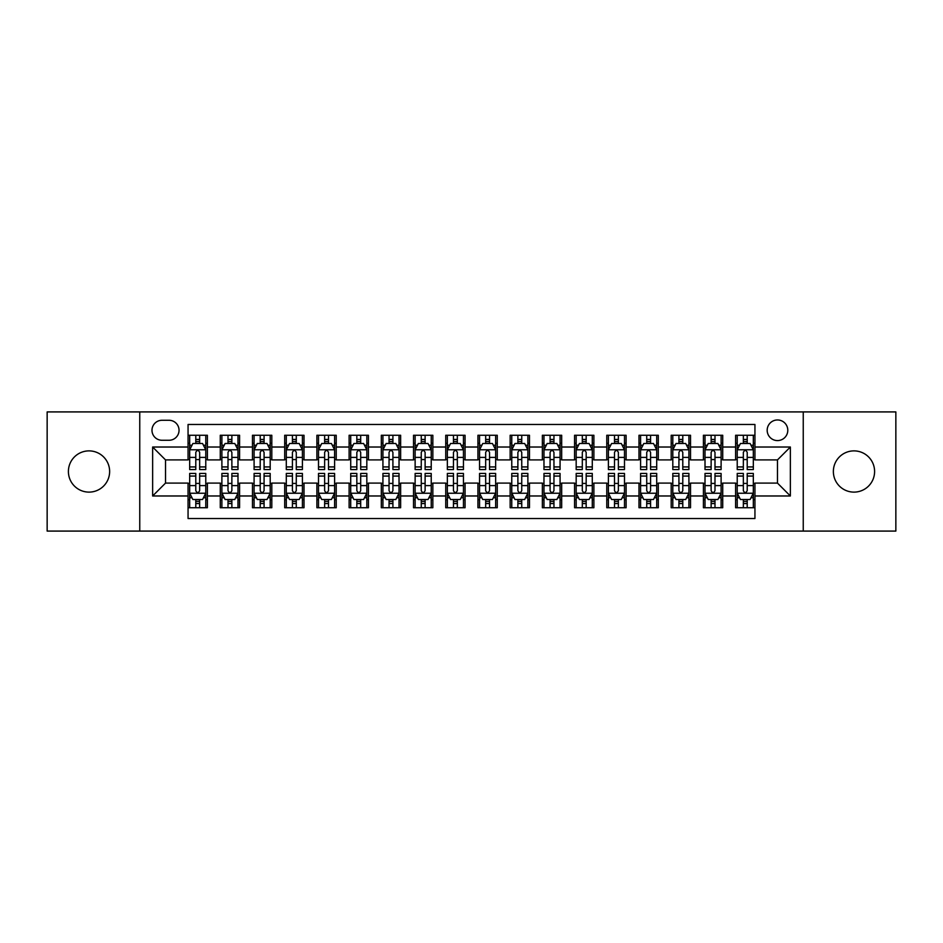 <?xml version="1.0" encoding="UTF-8"?>
<svg xmlns="http://www.w3.org/2000/svg" width="943" height="943" viewBox="0 0 943 943"><rect width="100%" height="100%" fill="white"/><g stroke="black" fill="none" stroke-linecap="round" stroke-linejoin="round"><path stroke-width="1.41" d="M853.981 450.884A20.616 20.616 0 0 0 833.364 471.5A20.616 20.616 0 0 0 853.981 492.116A20.616 20.616 0 0 0 874.597 471.5A20.616 20.616 0 0 0 853.981 450.884M89.019 450.884A20.616 20.616 0 0 0 68.403 471.5A20.616 20.616 0 0 0 89.019 492.116A20.616 20.616 0 0 0 109.636 471.5A20.616 20.616 0 0 0 89.019 450.884M777.48 419.965A10.302 10.302 0 0 0 767.178 430.267A10.302 10.302 0 0 0 777.48 440.581A10.302 10.302 0 0 0 787.794 430.267A10.302 10.302 0 0 0 777.48 419.965M803.247 531.086L895.85 531.086L895.85 411.914L803.247 411.914L803.247 531.086L139.753 531.086L139.753 411.914L47.15 411.914L47.15 531.086L139.753 531.086M754.942 435.265L735.611 435.265L735.611 447.017L722.727 447.017L722.727 459.901L735.611 459.901L735.611 447.017M722.727 447.017L722.727 435.265L703.407 435.265L703.407 447.017L690.524 447.017L690.524 459.901L703.407 459.901L703.407 447.017M690.524 447.017L690.524 435.265L671.192 435.265L671.192 447.017L658.308 447.017L658.308 459.901L671.192 459.901L671.192 447.017M658.308 447.017L658.308 435.265L638.989 435.265L638.989 447.017L626.105 447.017L626.105 459.901L638.989 459.901L638.989 447.017M626.105 447.017L626.105 435.265L606.773 435.265L606.773 447.017L593.89 447.017L593.89 459.901L606.773 459.901L606.773 447.017M593.89 447.017L593.89 435.265L574.57 435.265L574.57 447.017L561.686 447.017L561.686 459.901L574.57 459.901L574.57 447.017M561.686 447.017L561.686 435.265L542.355 435.265L542.355 447.017L529.471 447.017L529.471 459.901L542.355 459.901L542.355 447.017M529.471 447.017L529.471 435.265L510.151 435.265L510.151 447.017L497.267 447.017L497.267 459.901L510.151 459.901L510.151 447.017M497.267 447.017L497.267 435.265L477.936 435.265L477.936 447.017L465.064 447.017L465.064 459.901L477.936 459.901L477.936 447.017M465.064 447.017L465.064 435.265L445.733 435.265L445.733 447.017L432.849 447.017L432.849 459.901L445.733 459.901L445.733 447.017M432.849 447.017L432.849 435.265L413.529 435.265L413.529 447.017L400.645 447.017L400.645 459.901L413.529 459.901L413.529 447.017M400.645 447.017L400.645 435.265L381.314 435.265L381.314 447.017L368.43 447.017L368.43 459.901L381.314 459.901L381.314 447.017M368.43 447.017L368.43 435.265L349.11 435.265L349.11 447.017L336.227 447.017L336.227 459.901L349.11 459.901L349.11 447.017M336.227 447.017L336.227 435.265L316.895 435.265L316.895 447.017L304.011 447.017L304.011 459.901L316.895 459.901L316.895 447.017M304.011 447.017L304.011 435.265L284.692 435.265L284.692 447.017L271.808 447.017L271.808 459.901L284.692 459.901L284.692 447.017M271.808 447.017L271.808 435.265L252.476 435.265L252.476 447.017L239.593 447.017L239.593 459.901L252.476 459.901L252.476 447.017M239.593 447.017L239.593 435.265L220.273 435.265L220.273 459.901L207.389 459.901L207.389 435.265L188.058 435.265M188.058 507.735L207.389 507.735L207.389 483.099L220.273 483.099L220.273 507.735L239.593 507.735L239.593 483.099L252.476 483.099L252.476 495.983L239.593 495.983M252.476 495.983L252.476 507.735L271.808 507.735L271.808 483.099L284.692 483.099L284.692 495.983L271.808 495.983M284.692 495.983L284.692 507.735L304.011 507.735L304.011 483.099L316.895 483.099L316.895 495.983L304.011 495.983M316.895 495.983L316.895 507.735L336.227 507.735L336.227 483.099L349.11 483.099L349.11 495.983L336.227 495.983M349.11 495.983L349.11 507.735L368.43 507.735L368.43 483.099L381.314 483.099L381.314 495.983L368.43 495.983M381.314 495.983L381.314 507.735L400.645 507.735L400.645 483.099L413.529 483.099L413.529 495.983L400.645 495.983M413.529 495.983L413.529 507.735L432.849 507.735L432.849 483.099L445.733 483.099L445.733 495.983L432.849 495.983M445.733 495.983L445.733 507.735L465.064 507.735L465.064 483.099L477.936 483.099L477.936 495.983L465.064 495.983M477.936 495.983L477.936 507.735L497.267 507.735L497.267 483.099L510.151 483.099L510.151 495.983L497.267 495.983M510.151 495.983L510.151 507.735L529.471 507.735L529.471 483.099L542.355 483.099L542.355 495.983L529.471 495.983M542.355 495.983L542.355 507.735L561.686 507.735L561.686 483.099L574.57 483.099L574.57 495.983L561.686 495.983M574.57 495.983L574.57 507.735L593.89 507.735L593.89 483.099L606.773 483.099L606.773 495.983L593.89 495.983M606.773 495.983L606.773 507.735L626.105 507.735L626.105 483.099L638.989 483.099L638.989 495.983L626.105 495.983M638.989 495.983L638.989 507.735L658.308 507.735L658.308 483.099L671.192 483.099L671.192 495.983L658.308 495.983M671.192 495.983L671.192 507.735L690.524 507.735L690.524 483.099L703.407 483.099L703.407 495.983L690.524 495.983M703.407 495.983L703.407 507.735L722.727 507.735L722.727 483.099L735.611 483.099L735.611 495.983L722.727 495.983M161.972 440.263L169.056 440.263A9.984 9.984 0 0 0 179.04 430.267A9.984 9.984 0 0 0 169.056 420.283L161.972 420.283A9.984 9.984 0 0 0 151.988 430.267A9.984 9.984 0 0 0 161.972 440.263M803.247 411.914L139.753 411.914M754.942 447.017L754.942 424.48L188.058 424.48L188.058 459.901L165.52 459.901L165.52 483.099L188.058 483.099L188.058 518.52L754.942 518.52L754.942 483.099L777.48 483.099L777.48 459.901L754.942 459.901L754.942 447.017L790.364 447.017L790.364 495.983L754.942 495.983M188.058 495.983L152.636 495.983L152.636 447.017L188.058 447.017M735.611 495.983L735.611 507.735L754.942 507.735M188.058 443.316L189.673 443.316M195.79 443.316L199.657 443.316M205.774 443.316L207.389 443.316M188.058 459.583L189.673 459.583M195.79 459.583L199.657 459.583M205.774 459.583L207.389 459.583M188.058 483.417L189.673 483.417M195.79 483.417L199.657 483.417M205.774 483.417L207.389 483.417M188.058 499.684L189.673 499.684M195.79 499.684L199.657 499.684M205.774 499.684L207.389 499.684M220.273 459.583L221.888 459.583M228.006 459.583L231.872 459.583M237.99 459.583L239.593 459.583M220.273 443.316L221.888 443.316M228.006 443.316L231.872 443.316M237.99 443.316L239.593 443.316M220.273 483.417L221.888 483.417M228.006 483.417L231.872 483.417M237.99 483.417L239.593 483.417M220.273 499.684L221.888 499.684M228.006 499.684L231.872 499.684M237.99 499.684L239.593 499.684M252.476 483.417L254.091 483.417M260.209 483.417L264.075 483.417M270.193 483.417L271.808 483.417M252.476 499.684L254.091 499.684M260.209 499.684L264.075 499.684M270.193 499.684L271.808 499.684M252.476 443.316L254.091 443.316M260.209 443.316L264.075 443.316M270.193 443.316L271.808 443.316M252.476 459.583L254.091 459.583M260.209 459.583L264.075 459.583M270.193 459.583L271.808 459.583M284.692 483.417L286.295 483.417M292.424 483.417L296.279 483.417M302.408 483.417L304.011 483.417M284.692 499.684L286.295 499.684M292.424 499.684L296.279 499.684M302.408 499.684L304.011 499.684M284.692 443.316L286.295 443.316M292.424 443.316L296.279 443.316M302.408 443.316L304.011 443.316M284.692 459.583L286.295 459.583M292.424 459.583L296.279 459.583M302.408 459.583L304.011 459.583M316.895 483.417L318.51 483.417M324.628 483.417L328.494 483.417M334.612 483.417L336.227 483.417M316.895 499.684L318.51 499.684M324.628 499.684L328.494 499.684M334.612 499.684L336.227 499.684M316.895 443.316L318.51 443.316M324.628 443.316L328.494 443.316M334.612 443.316L336.227 443.316M316.895 459.583L318.51 459.583M324.628 459.583L328.494 459.583M334.612 459.583L336.227 459.583M349.11 483.417L350.713 483.417M356.831 483.417L360.697 483.417M366.827 483.417L368.43 483.417M349.11 499.684L350.713 499.684M356.831 499.684L360.697 499.684M366.827 499.684L368.43 499.684M349.11 443.316L350.713 443.316M356.831 443.316L360.697 443.316M366.827 443.316L368.43 443.316M349.11 459.583L350.713 459.583M356.831 459.583L360.697 459.583M366.827 459.583L368.43 459.583M381.314 483.417L382.929 483.417M389.046 483.417L392.913 483.417M399.03 483.417L400.645 483.417M381.314 499.684L382.929 499.684M389.046 499.684L392.913 499.684M399.03 499.684L400.645 499.684M381.314 443.316L382.929 443.316M389.046 443.316L392.913 443.316M399.03 443.316L400.645 443.316M381.314 459.583L382.929 459.583M389.046 459.583L392.913 459.583M399.03 459.583L400.645 459.583M413.529 483.417L415.132 483.417M421.25 483.417L425.116 483.417M431.234 483.417L432.849 483.417M413.529 499.684L415.132 499.684M421.25 499.684L425.116 499.684M431.234 499.684L432.849 499.684M413.529 443.316L415.132 443.316M421.25 443.316L425.116 443.316M431.234 443.316L432.849 443.316M413.529 459.583L415.132 459.583M421.25 459.583L425.116 459.583M431.234 459.583L432.849 459.583M445.733 483.417L447.347 483.417M453.465 483.417L457.331 483.417M463.449 483.417L465.064 483.417M445.733 499.684L447.347 499.684M453.465 499.684L457.331 499.684M463.449 499.684L465.064 499.684M445.733 443.316L447.347 443.316M453.465 443.316L457.331 443.316M463.449 443.316L465.064 443.316M445.733 459.583L447.347 459.583M453.465 459.583L457.331 459.583M463.449 459.583L465.064 459.583M477.936 483.417L479.551 483.417M485.669 483.417L489.535 483.417M495.653 483.417L497.267 483.417M477.936 499.684L479.551 499.684M485.669 499.684L489.535 499.684M495.653 499.684L497.267 499.684M477.936 443.316L479.551 443.316M485.669 443.316L489.535 443.316M495.653 443.316L497.267 443.316M477.936 459.583L479.551 459.583M485.669 459.583L489.535 459.583M495.653 459.583L497.267 459.583M510.151 483.417L511.766 483.417M517.884 483.417L521.75 483.417M527.868 483.417L529.471 483.417M510.151 499.684L511.766 499.684M517.884 499.684L521.75 499.684M527.868 499.684L529.471 499.684M510.151 443.316L511.766 443.316M517.884 443.316L521.75 443.316M527.868 443.316L529.471 443.316M510.151 459.583L511.766 459.583M517.884 459.583L521.75 459.583M527.868 459.583L529.471 459.583M542.355 483.417L543.97 483.417M550.087 483.417L553.954 483.417M560.071 483.417L561.686 483.417M542.355 499.684L543.97 499.684M550.087 499.684L553.954 499.684M560.071 499.684L561.686 499.684M542.355 443.316L543.97 443.316M550.087 443.316L553.954 443.316M560.071 443.316L561.686 443.316M542.355 459.583L543.97 459.583M550.087 459.583L553.954 459.583M560.071 459.583L561.686 459.583M574.57 483.417L576.173 483.417M582.303 483.417L586.169 483.417M592.287 483.417L593.89 483.417M574.57 499.684L576.173 499.684M582.303 499.684L586.169 499.684M592.287 499.684L593.89 499.684M574.57 443.316L576.173 443.316M582.303 443.316L586.169 443.316M592.287 443.316L593.89 443.316M574.57 459.583L576.173 459.583M582.303 459.583L586.169 459.583M592.287 459.583L593.89 459.583M606.773 483.417L608.388 483.417M614.506 483.417L618.372 483.417M624.49 483.417L626.105 483.417M606.773 499.684L608.388 499.684M614.506 499.684L618.372 499.684M624.49 499.684L626.105 499.684M606.773 443.316L608.388 443.316M614.506 443.316L618.372 443.316M624.49 443.316L626.105 443.316M606.773 459.583L608.388 459.583M614.506 459.583L618.372 459.583M624.49 459.583L626.105 459.583M638.989 483.417L640.592 483.417M646.721 483.417L650.576 483.417M656.705 483.417L658.308 483.417M638.989 499.684L640.592 499.684M646.721 499.684L650.576 499.684M656.705 499.684L658.308 499.684M638.989 443.316L640.592 443.316M646.721 443.316L650.576 443.316M656.705 443.316L658.308 443.316M638.989 459.583L640.592 459.583M646.721 459.583L650.576 459.583M656.705 459.583L658.308 459.583M671.192 483.417L672.807 483.417M678.925 483.417L682.791 483.417M688.909 483.417L690.524 483.417M671.192 499.684L672.807 499.684M678.925 499.684L682.791 499.684M688.909 499.684L690.524 499.684M671.192 443.316L672.807 443.316M678.925 443.316L682.791 443.316M688.909 443.316L690.524 443.316M671.192 459.583L672.807 459.583M678.925 459.583L682.791 459.583M688.909 459.583L690.524 459.583M703.407 483.417L705.01 483.417M711.128 483.417L714.994 483.417M721.112 483.417L722.727 483.417M703.407 499.684L705.01 499.684M711.128 499.684L714.994 499.684M721.112 499.684L722.727 499.684M703.407 443.316L705.01 443.316M711.128 443.316L714.994 443.316M721.112 443.316L722.727 443.316M703.407 459.583L705.01 459.583M711.128 459.583L714.994 459.583M721.112 459.583L722.727 459.583M735.611 483.417L737.226 483.417M743.343 483.417L747.21 483.417M753.327 483.417L754.942 483.417M735.611 499.684L737.226 499.684M743.343 499.684L747.21 499.684M753.327 499.684L754.942 499.684M735.611 443.316L737.226 443.316M743.343 443.316L747.21 443.316M753.327 443.316L754.942 443.316M735.611 459.583L737.226 459.583M743.343 459.583L747.21 459.583M753.327 459.583L754.942 459.583M165.52 459.901L152.636 447.017M165.52 483.099L152.636 495.983M790.364 447.017L777.48 459.901M790.364 495.983L777.48 483.099M199.657 439.45L195.79 439.45M205.774 466.938L199.657 466.938L199.657 469.567L205.774 469.567L205.774 449.917L202.556 443.481L192.891 443.481L189.673 449.917L189.673 469.567L195.79 469.567L195.79 466.938L189.673 466.938M189.673 449.917L189.673 435.265M205.774 449.917L205.774 435.265M195.79 443.481L195.79 435.265M199.657 435.265L199.657 443.481M199.657 466.938L199.657 452.334C198.372 449.858 197.087 449.858 195.79 452.334L195.79 466.938M195.79 503.55L199.657 503.55M189.673 476.062L195.79 476.062L195.79 473.433L189.673 473.433L189.673 493.083L192.891 499.519L202.556 499.519L205.774 493.083L205.774 473.433L199.657 473.433L199.657 476.062L205.774 476.062M205.774 493.083L205.774 507.735M189.673 493.083L189.673 507.735M199.657 499.519L199.657 507.735M195.79 507.735L195.79 499.519M195.79 476.062L195.79 490.666C197.075 493.142 198.372 493.142 199.657 490.666L199.657 476.062M231.872 439.45L228.006 439.45M237.99 466.938L231.872 466.938L231.872 469.567L237.99 469.567L237.99 449.917L234.772 443.481L225.106 443.481L221.888 449.917L221.888 469.567L228.006 469.567L228.006 466.938L221.888 466.938M221.888 449.917L221.888 435.265M237.99 449.917L237.99 435.265M228.006 443.481L228.006 435.265M231.872 435.265L231.872 443.481M231.872 466.938L231.872 452.334C230.575 449.858 229.29 449.858 228.006 452.334L228.006 466.938M264.075 439.45L260.209 439.45M270.193 466.938L264.075 466.938L264.075 469.567L270.193 469.567L270.193 449.917L266.975 443.481L257.309 443.481L254.091 449.917L254.091 469.567L260.209 469.567L260.209 466.938L254.091 466.938M254.091 449.917L254.091 435.265M270.193 449.917L270.193 435.265M260.209 443.481L260.209 435.265M264.075 435.265L264.075 443.481M264.075 466.938L264.075 452.334C262.791 449.858 261.506 449.858 260.209 452.334L260.209 466.938M296.279 439.45L292.424 439.45M302.408 466.938L296.279 466.938L296.279 469.567L302.408 469.567L302.408 449.917L299.179 443.481L289.525 443.481L286.295 449.917L286.295 469.567L292.424 469.567L292.424 466.938L286.295 466.938M286.295 449.917L286.295 435.265M302.408 449.917L302.408 435.265M292.424 443.481L292.424 435.265M296.279 435.265L296.279 443.481M296.279 466.938L296.279 452.334C294.994 449.858 293.709 449.858 292.424 452.334L292.424 466.938M328.494 439.45L324.628 439.45M334.612 466.938L328.494 466.938L328.494 469.567L334.612 469.567L334.612 449.917L331.394 443.481L321.728 443.481L318.51 449.917L318.51 469.567L324.628 469.567L324.628 466.938L318.51 466.938M318.51 449.917L318.51 435.265M334.612 449.917L334.612 435.265M324.628 443.481L324.628 435.265M328.494 435.265L328.494 443.481M328.494 466.938L328.494 452.334C327.209 449.858 325.913 449.858 324.628 452.334L324.628 466.938M228.006 503.55L231.872 503.55M221.888 476.062L228.006 476.062L228.006 473.433L221.888 473.433L221.888 493.083L225.106 499.519L234.772 499.519L237.99 493.083L237.99 473.433L231.872 473.433L231.872 476.062L237.99 476.062M237.99 493.083L237.99 507.735M221.888 493.083L221.888 507.735M231.872 499.519L231.872 507.735M228.006 507.735L228.006 499.519M228.006 476.062L228.006 490.666C229.29 493.142 230.575 493.142 231.872 490.666L231.872 476.062M260.209 503.55L264.075 503.55M254.091 476.062L260.209 476.062L260.209 473.433L254.091 473.433L254.091 493.083L257.309 499.519L266.975 499.519L270.193 493.083L270.193 473.433L264.075 473.433L264.075 476.062L270.193 476.062M270.193 493.083L270.193 507.735M254.091 493.083L254.091 507.735M264.075 499.519L264.075 507.735M260.209 507.735L260.209 499.519M260.209 476.062L260.209 490.666C261.494 493.142 262.791 493.142 264.075 490.666L264.075 476.062M292.424 503.55L296.279 503.55M286.295 476.062L292.424 476.062L292.424 473.433L286.295 473.433L286.295 493.083L289.525 499.519L299.179 499.519L302.408 493.083L302.408 473.433L296.279 473.433L296.279 476.062L302.408 476.062M302.408 493.083L302.408 507.735M286.295 493.083L286.295 507.735M296.279 499.519L296.279 507.735M292.424 507.735L292.424 499.519M292.424 476.062L292.424 490.666C293.709 493.142 294.994 493.142 296.279 490.666L296.279 476.062M324.628 503.55L328.494 503.55M318.51 476.062L324.628 476.062L324.628 473.433L318.51 473.433L318.51 493.083L321.728 499.519L331.394 499.519L334.612 493.083L334.612 473.433L328.494 473.433L328.494 476.062L334.612 476.062M334.612 493.083L334.612 507.735M318.51 493.083L318.51 507.735M328.494 499.519L328.494 507.735M324.628 507.735L324.628 499.519M324.628 476.062L324.628 490.666C325.913 493.142 327.197 493.142 328.494 490.666L328.494 476.062M360.697 439.45L356.831 439.45M366.827 466.938L360.697 466.938L360.697 469.567L366.827 469.567L366.827 449.917L363.597 443.481L353.943 443.481L350.713 449.917L350.713 469.567L356.831 469.567L356.831 466.938L350.713 466.938M350.713 449.917L350.713 435.265M366.827 449.917L366.827 435.265M356.831 443.481L356.831 435.265M360.697 435.265L360.697 443.481M360.697 466.938L360.697 452.334C359.413 449.858 358.128 449.858 356.831 452.334L356.831 466.938M356.831 503.55L360.697 503.55M350.713 476.062L356.831 476.062L356.831 473.433L350.713 473.433L350.713 493.083L353.943 499.519L363.597 499.519L366.827 493.083L366.827 473.433L360.697 473.433L360.697 476.062L366.827 476.062M366.827 493.083L366.827 507.735M350.713 493.083L350.713 507.735M360.697 499.519L360.697 507.735M356.831 507.735L356.831 499.519M356.831 476.062L356.831 490.666C358.128 493.142 359.413 493.142 360.697 490.666L360.697 476.062M392.913 439.45L389.046 439.45M399.03 466.938L392.913 466.938L392.913 469.567L399.03 469.567L399.03 449.917L395.812 443.481L386.147 443.481L382.929 449.917L382.929 469.567L389.046 469.567L389.046 466.938L382.929 466.938M382.929 449.917L382.929 435.265M399.03 449.917L399.03 435.265M389.046 443.481L389.046 435.265M392.913 435.265L392.913 443.481M392.913 466.938L392.913 452.334C391.628 449.858 390.331 449.858 389.046 452.334L389.046 466.938M389.046 503.55L392.913 503.55M382.929 476.062L389.046 476.062L389.046 473.433L382.929 473.433L382.929 493.083L386.147 499.519L395.812 499.519L399.03 493.083L399.03 473.433L392.913 473.433L392.913 476.062L399.03 476.062M399.03 493.083L399.03 507.735M382.929 493.083L382.929 507.735M392.913 499.519L392.913 507.735M389.046 507.735L389.046 499.519M389.046 476.062L389.046 490.666C390.331 493.142 391.616 493.142 392.913 490.666L392.913 476.062M425.116 439.45L421.25 439.45M431.234 466.938L425.116 466.938L425.116 469.567L431.234 469.567L431.234 449.917L428.016 443.481L418.35 443.481L415.132 449.917L415.132 469.567L421.25 469.567L421.25 466.938L415.132 466.938M415.132 449.917L415.132 435.265M431.234 449.917L431.234 435.265M421.25 443.481L421.25 435.265M425.116 435.265L425.116 443.481M425.116 466.938L425.116 452.334C423.831 449.858 422.547 449.858 421.25 452.334L421.25 466.938M421.25 503.55L425.116 503.55M415.132 476.062L421.25 476.062L421.25 473.433L415.132 473.433L415.132 493.083L418.35 499.519L428.016 499.519L431.234 493.083L431.234 473.433L425.116 473.433L425.116 476.062L431.234 476.062M431.234 493.083L431.234 507.735M415.132 493.083L415.132 507.735M425.116 499.519L425.116 507.735M421.25 507.735L421.25 499.519M421.25 476.062L421.25 490.666C422.547 493.142 423.831 493.142 425.116 490.666L425.116 476.062M457.331 439.45L453.465 439.45M463.449 466.938L457.331 466.938L457.331 469.567L463.449 469.567L463.449 449.917L460.231 443.481L450.565 443.481L447.347 449.917L447.347 469.567L453.465 469.567L453.465 466.938L447.347 466.938M447.347 449.917L447.347 435.265M463.449 449.917L463.449 435.265M453.465 443.481L453.465 435.265M457.331 435.265L457.331 443.481M457.331 466.938L457.331 452.334C456.047 449.858 454.75 449.858 453.465 452.334L453.465 466.938M453.465 503.55L457.331 503.55M447.347 476.062L453.465 476.062L453.465 473.433L447.347 473.433L447.347 493.083L450.565 499.519L460.231 499.519L463.449 493.083L463.449 473.433L457.331 473.433L457.331 476.062L463.449 476.062M463.449 493.083L463.449 507.735M447.347 493.083L447.347 507.735M457.331 499.519L457.331 507.735M453.465 507.735L453.465 499.519M453.465 476.062L453.465 490.666C454.75 493.142 456.035 493.142 457.331 490.666L457.331 476.062M489.535 439.45L485.669 439.45M495.653 466.938L489.535 466.938L489.535 469.567L495.653 469.567L495.653 449.917L492.435 443.481L482.769 443.481L479.551 449.917L479.551 469.567L485.669 469.567L485.669 466.938L479.551 466.938M479.551 449.917L479.551 435.265M495.653 449.917L495.653 435.265M485.669 443.481L485.669 435.265M489.535 435.265L489.535 443.481M489.535 466.938L489.535 452.334C488.25 449.858 486.965 449.858 485.669 452.334L485.669 466.938M485.669 503.55L489.535 503.55M479.551 476.062L485.669 476.062L485.669 473.433L479.551 473.433L479.551 493.083L482.769 499.519L492.435 499.519L495.653 493.083L495.653 473.433L489.535 473.433L489.535 476.062L495.653 476.062M495.653 493.083L495.653 507.735M479.551 493.083L479.551 507.735M489.535 499.519L489.535 507.735M485.669 507.735L485.669 499.519M485.669 476.062L485.669 490.666C486.953 493.142 488.25 493.142 489.535 490.666L489.535 476.062M521.75 439.45L517.884 439.45M527.868 466.938L521.75 466.938L521.75 469.567L527.868 469.567L527.868 449.917L524.65 443.481L514.984 443.481L511.766 449.917L511.766 469.567L517.884 469.567L517.884 466.938L511.766 466.938M511.766 449.917L511.766 435.265M527.868 449.917L527.868 435.265M517.884 443.481L517.884 435.265M521.75 435.265L521.75 443.481M521.75 466.938L521.75 452.334C520.453 449.858 519.169 449.858 517.884 452.334L517.884 466.938M517.884 503.55L521.75 503.55M511.766 476.062L517.884 476.062L517.884 473.433L511.766 473.433L511.766 493.083L514.984 499.519L524.65 499.519L527.868 493.083L527.868 473.433L521.75 473.433L521.75 476.062L527.868 476.062M527.868 493.083L527.868 507.735M511.766 493.083L511.766 507.735M521.75 499.519L521.75 507.735M517.884 507.735L517.884 499.519M517.884 476.062L517.884 490.666C519.169 493.142 520.453 493.142 521.75 490.666L521.75 476.062M553.954 439.45L550.087 439.45M560.071 466.938L553.954 466.938L553.954 469.567L560.071 469.567L560.071 449.917L556.853 443.481L547.188 443.481L543.97 449.917L543.97 469.567L550.087 469.567L550.087 466.938L543.97 466.938M543.97 449.917L543.97 435.265M560.071 449.917L560.071 435.265M550.087 443.481L550.087 435.265M553.954 435.265L553.954 443.481M553.954 466.938L553.954 452.334C552.669 449.858 551.384 449.858 550.087 452.334L550.087 466.938M550.087 503.55L553.954 503.55M543.97 476.062L550.087 476.062L550.087 473.433L543.97 473.433L543.97 493.083L547.188 499.519L556.853 499.519L560.071 493.083L560.071 473.433L553.954 473.433L553.954 476.062L560.071 476.062M560.071 493.083L560.071 507.735M543.97 493.083L543.97 507.735M553.954 499.519L553.954 507.735M550.087 507.735L550.087 499.519M550.087 476.062L550.087 490.666C551.372 493.142 552.669 493.142 553.954 490.666L553.954 476.062M586.169 439.45L582.303 439.45M592.287 466.938L586.169 466.938L586.169 469.567L592.287 469.567L592.287 449.917L589.057 443.481L579.403 443.481L576.173 449.917L576.173 469.567L582.303 469.567L582.303 466.938L576.173 466.938M576.173 449.917L576.173 435.265M592.287 449.917L592.287 435.265M582.303 443.481L582.303 435.265M586.169 435.265L586.169 443.481M586.169 466.938L586.169 452.334C584.872 449.858 583.587 449.858 582.303 452.334L582.303 466.938M582.303 503.55L586.169 503.55M576.173 476.062L582.303 476.062L582.303 473.433L576.173 473.433L576.173 493.083L579.403 499.519L589.057 499.519L592.287 493.083L592.287 473.433L586.169 473.433L586.169 476.062L592.287 476.062M592.287 493.083L592.287 507.735M576.173 493.083L576.173 507.735M586.169 499.519L586.169 507.735M582.303 507.735L582.303 499.519M582.303 476.062L582.303 490.666C583.587 493.142 584.872 493.142 586.169 490.666L586.169 476.062M618.372 439.45L614.506 439.45M624.49 466.938L618.372 466.938L618.372 469.567L624.49 469.567L624.49 449.917L621.272 443.481L611.606 443.481L608.388 449.917L608.388 469.567L614.506 469.567L614.506 466.938L608.388 466.938M608.388 449.917L608.388 435.265M624.49 449.917L624.49 435.265M614.506 443.481L614.506 435.265M618.372 435.265L618.372 443.481M618.372 466.938L618.372 452.334C617.087 449.858 615.803 449.858 614.506 452.334L614.506 466.938M614.506 503.55L618.372 503.55M608.388 476.062L614.506 476.062L614.506 473.433L608.388 473.433L608.388 493.083L611.606 499.519L621.272 499.519L624.49 493.083L624.49 473.433L618.372 473.433L618.372 476.062L624.49 476.062M624.49 493.083L624.49 507.735M608.388 493.083L608.388 507.735M618.372 499.519L618.372 507.735M614.506 507.735L614.506 499.519M614.506 476.062L614.506 490.666C615.791 493.142 617.087 493.142 618.372 490.666L618.372 476.062M650.576 439.45L646.721 439.45M656.705 466.938L650.576 466.938L650.576 469.567L656.705 469.567L656.705 449.917L653.475 443.481L643.821 443.481L640.592 449.917L640.592 469.567L646.721 469.567L646.721 466.938L640.592 466.938M640.592 449.917L640.592 435.265M656.705 449.917L656.705 435.265M646.721 443.481L646.721 435.265M650.576 435.265L650.576 443.481M650.576 466.938L650.576 452.334C649.291 449.858 648.006 449.858 646.721 452.334L646.721 466.938M646.721 503.55L650.576 503.55M640.592 476.062L646.721 476.062L646.721 473.433L640.592 473.433L640.592 493.083L643.821 499.519L653.475 499.519L656.705 493.083L656.705 473.433L650.576 473.433L650.576 476.062L656.705 476.062M656.705 493.083L656.705 507.735M640.592 493.083L640.592 507.735M650.576 499.519L650.576 507.735M646.721 507.735L646.721 499.519M646.721 476.062L646.721 490.666C648.006 493.142 649.291 493.142 650.576 490.666L650.576 476.062M682.791 439.45L678.925 439.45M688.909 466.938L682.791 466.938L682.791 469.567L688.909 469.567L688.909 449.917L685.691 443.481L676.025 443.481L672.807 449.917L672.807 469.567L678.925 469.567L678.925 466.938L672.807 466.938M672.807 449.917L672.807 435.265M688.909 449.917L688.909 435.265M678.925 443.481L678.925 435.265M682.791 435.265L682.791 443.481M682.791 466.938L682.791 452.334C681.506 449.858 680.209 449.858 678.925 452.334L678.925 466.938M678.925 503.55L682.791 503.55M672.807 476.062L678.925 476.062L678.925 473.433L672.807 473.433L672.807 493.083L676.025 499.519L685.691 499.519L688.909 493.083L688.909 473.433L682.791 473.433L682.791 476.062L688.909 476.062M688.909 493.083L688.909 507.735M672.807 493.083L672.807 507.735M682.791 499.519L682.791 507.735M678.925 507.735L678.925 499.519M678.925 476.062L678.925 490.666C680.209 493.142 681.494 493.142 682.791 490.666L682.791 476.062M714.994 439.45L711.128 439.45M721.112 466.938L714.994 466.938L714.994 469.567L721.112 469.567L721.112 449.917L717.894 443.481L708.228 443.481L705.01 449.917L705.01 469.567L711.128 469.567L711.128 466.938L705.01 466.938M705.01 449.917L705.01 435.265M721.112 449.917L721.112 435.265M711.128 443.481L711.128 435.265M714.994 435.265L714.994 443.481M714.994 466.938L714.994 452.334C713.71 449.858 712.425 449.858 711.128 452.334L711.128 466.938M711.128 503.55L714.994 503.55M705.01 476.062L711.128 476.062L711.128 473.433L705.01 473.433L705.01 493.083L708.228 499.519L717.894 499.519L721.112 493.083L721.112 473.433L714.994 473.433L714.994 476.062L721.112 476.062M721.112 493.083L721.112 507.735M705.01 493.083L705.01 507.735M714.994 499.519L714.994 507.735M711.128 507.735L711.128 499.519M711.128 476.062L711.128 490.666C712.425 493.142 713.71 493.142 714.994 490.666L714.994 476.062M747.21 439.45L743.343 439.45M753.327 466.938L747.21 466.938L747.21 469.567L753.327 469.567L753.327 449.917L750.109 443.481L740.444 443.481L737.226 449.917L737.226 469.567L743.343 469.567L743.343 466.938L737.226 466.938M737.226 449.917L737.226 435.265M753.327 449.917L753.327 435.265M743.343 443.481L743.343 435.265M747.21 435.265L747.21 443.481M747.21 466.938L747.21 452.334C745.925 449.858 744.628 449.858 743.343 452.334L743.343 466.938M743.343 503.55L747.21 503.55M737.226 476.062L743.343 476.062L743.343 473.433L737.226 473.433L737.226 493.083L740.444 499.519L750.109 499.519L753.327 493.083L753.327 473.433L747.21 473.433L747.21 476.062L753.327 476.062M753.327 493.083L753.327 507.735M737.226 493.083L737.226 507.735M747.21 499.519L747.21 507.735M743.343 507.735L743.343 499.519M743.343 476.062L743.343 490.666C744.628 493.142 745.913 493.142 747.21 490.666L747.21 476.062M220.273 495.983L207.389 495.983M220.273 447.017L207.389 447.017M205.692 449.764L189.755 449.764M189.673 445.249L192.007 445.249M203.44 445.249L205.774 445.249M195.79 457.39L189.673 457.39M205.774 457.39L199.657 457.39M199.657 441.501L195.79 441.501M189.755 493.236L205.692 493.236M205.774 497.751L203.44 497.751M192.007 497.751L189.673 497.751M199.657 485.61L205.774 485.61M189.673 485.61L195.79 485.61M195.79 501.499L199.657 501.499M237.907 449.764L221.959 449.764M221.888 445.249L224.222 445.249M235.656 445.249L237.99 445.249M228.006 457.39L221.888 457.39M237.99 457.39L231.872 457.39M231.872 441.501L228.006 441.501M270.111 449.764L254.174 449.764M254.091 445.249L256.425 445.249M267.859 445.249L270.193 445.249M260.209 457.39L254.091 457.39M270.193 457.39L264.075 457.39M264.075 441.501L260.209 441.501M302.326 449.764L286.377 449.764M286.295 445.249L288.629 445.249M300.074 445.249L302.408 445.249M292.424 457.39L286.295 457.39M302.408 457.39L296.279 457.39M296.279 441.501L292.424 441.501M334.529 449.764L318.593 449.764M318.51 445.249L320.844 445.249M332.278 445.249L334.612 445.249M324.628 457.39L318.51 457.39M334.612 457.39L328.494 457.39M328.494 441.501L324.628 441.501M221.959 493.236L237.907 493.236M237.99 497.751L235.656 497.751M224.222 497.751L221.888 497.751M231.872 485.61L237.99 485.61M221.888 485.61L228.006 485.61M228.006 501.499L231.872 501.499M254.174 493.236L270.111 493.236M270.193 497.751L267.859 497.751M256.425 497.751L254.091 497.751M264.075 485.61L270.193 485.61M254.091 485.61L260.209 485.61M260.209 501.499L264.075 501.499M286.377 493.236L302.326 493.236M302.408 497.751L300.074 497.751M288.629 497.751L286.295 497.751M296.279 485.61L302.408 485.61M286.295 485.61L292.424 485.61M292.424 501.499L296.279 501.499M318.593 493.236L334.529 493.236M334.612 497.751L332.278 497.751M320.844 497.751L318.51 497.751M328.494 485.61L334.612 485.61M318.51 485.61L324.628 485.61M324.628 501.499L328.494 501.499M366.744 449.764L350.796 449.764M350.713 445.249L353.047 445.249M364.481 445.249L366.827 445.249M356.831 457.39L350.713 457.39M366.827 457.39L360.697 457.39M360.697 441.501L356.831 441.501M350.796 493.236L366.744 493.236M366.827 497.751L364.481 497.751M353.047 497.751L350.713 497.751M360.697 485.61L366.827 485.61M350.713 485.61L356.831 485.61M356.831 501.499L360.697 501.499M398.948 449.764L383.011 449.764M382.929 445.249L385.263 445.249M396.697 445.249L399.03 445.249M389.046 457.39L382.929 457.39M399.03 457.39L392.913 457.39M392.913 441.501L389.046 441.501M383.011 493.236L398.948 493.236M399.03 497.751L396.697 497.751M385.263 497.751L382.929 497.751M392.913 485.61L399.03 485.61M382.929 485.61L389.046 485.61M389.046 501.499L392.913 501.499M431.163 449.764L415.215 449.764M415.132 445.249L417.466 445.249M428.9 445.249L431.234 445.249M421.25 457.39L415.132 457.39M431.234 457.39L425.116 457.39M425.116 441.501L421.25 441.501M415.215 493.236L431.163 493.236M431.234 497.751L428.9 497.751M417.466 497.751L415.132 497.751M425.116 485.61L431.234 485.61M415.132 485.61L421.25 485.61M421.25 501.499L425.116 501.499M463.367 449.764L447.418 449.764M447.347 445.249L449.681 445.249M461.115 445.249L463.449 445.249M453.465 457.39L447.347 457.39M463.449 457.39L457.331 457.39M457.331 441.501L453.465 441.501M447.418 493.236L463.367 493.236M463.449 497.751L461.115 497.751M449.681 497.751L447.347 497.751M457.331 485.61L463.449 485.61M447.347 485.61L453.465 485.61M453.465 501.499L457.331 501.499M495.582 449.764L479.633 449.764M479.551 445.249L481.885 445.249M493.319 445.249L495.653 445.249M485.669 457.39L479.551 457.39M495.653 457.39L489.535 457.39M489.535 441.501L485.669 441.501M479.633 493.236L495.582 493.236M495.653 497.751L493.319 497.751M481.885 497.751L479.551 497.751M489.535 485.61L495.653 485.61M479.551 485.61L485.669 485.61M485.669 501.499L489.535 501.499M527.785 449.764L511.837 449.764M511.766 445.249L514.1 445.249M525.534 445.249L527.868 445.249M517.884 457.39L511.766 457.39M527.868 457.39L521.75 457.39M521.75 441.501L517.884 441.501M511.837 493.236L527.785 493.236M527.868 497.751L525.534 497.751M514.1 497.751L511.766 497.751M521.75 485.61L527.868 485.61M511.766 485.61L517.884 485.61M517.884 501.499L521.75 501.499M559.989 449.764L544.052 449.764M543.97 445.249L546.303 445.249M557.737 445.249L560.071 445.249M550.087 457.39L543.97 457.39M560.071 457.39L553.954 457.39M553.954 441.501L550.087 441.501M544.052 493.236L559.989 493.236M560.071 497.751L557.737 497.751M546.303 497.751L543.97 497.751M553.954 485.61L560.071 485.61M543.97 485.61L550.087 485.61M550.087 501.499L553.954 501.499M592.204 449.764L576.256 449.764M576.173 445.249L578.519 445.249M589.953 445.249L592.287 445.249M582.303 457.39L576.173 457.39M592.287 457.39L586.169 457.39M586.169 441.501L582.303 441.501M576.256 493.236L592.204 493.236M592.287 497.751L589.953 497.751M578.519 497.751L576.173 497.751M586.169 485.61L592.287 485.61M576.173 485.61L582.303 485.61M582.303 501.499L586.169 501.499M624.407 449.764L608.471 449.764M608.388 445.249L610.722 445.249M622.156 445.249L624.49 445.249M614.506 457.39L608.388 457.39M624.49 457.39L618.372 457.39M618.372 441.501L614.506 441.501M608.471 493.236L624.407 493.236M624.49 497.751L622.156 497.751M610.722 497.751L608.388 497.751M618.372 485.61L624.49 485.61M608.388 485.61L614.506 485.61M614.506 501.499L618.372 501.499M656.623 449.764L640.674 449.764M640.592 445.249L642.926 445.249M654.371 445.249L656.705 445.249M646.721 457.39L640.592 457.39M656.705 457.39L650.576 457.39M650.576 441.501L646.721 441.501M640.674 493.236L656.623 493.236M656.705 497.751L654.371 497.751M642.926 497.751L640.592 497.751M650.576 485.61L656.705 485.61M640.592 485.61L646.721 485.61M646.721 501.499L650.576 501.499M688.826 449.764L672.889 449.764M672.807 445.249L675.141 445.249M686.575 445.249L688.909 445.249M678.925 457.39L672.807 457.39M688.909 457.39L682.791 457.39M682.791 441.501L678.925 441.501M672.889 493.236L688.826 493.236M688.909 497.751L686.575 497.751M675.141 497.751L672.807 497.751M682.791 485.61L688.909 485.61M672.807 485.61L678.925 485.61M678.925 501.499L682.791 501.499M721.041 449.764L705.093 449.764M705.01 445.249L707.344 445.249M718.778 445.249L721.112 445.249M711.128 457.39L705.01 457.39M721.112 457.39L714.994 457.39M714.994 441.501L711.128 441.501M705.093 493.236L721.041 493.236M721.112 497.751L718.778 497.751M707.344 497.751L705.01 497.751M714.994 485.61L721.112 485.61M705.01 485.61L711.128 485.61M711.128 501.499L714.994 501.499M753.245 449.764L737.308 449.764M737.226 445.249L739.56 445.249M750.993 445.249L753.327 445.249M743.343 457.39L737.226 457.39M753.327 457.39L747.21 457.39M747.21 441.501L743.343 441.501M737.308 493.236L753.245 493.236M753.327 497.751L750.993 497.751M739.56 497.751L737.226 497.751M747.21 485.61L753.327 485.61M737.226 485.61L743.343 485.61M743.343 501.499L747.21 501.499"/></g></svg>
